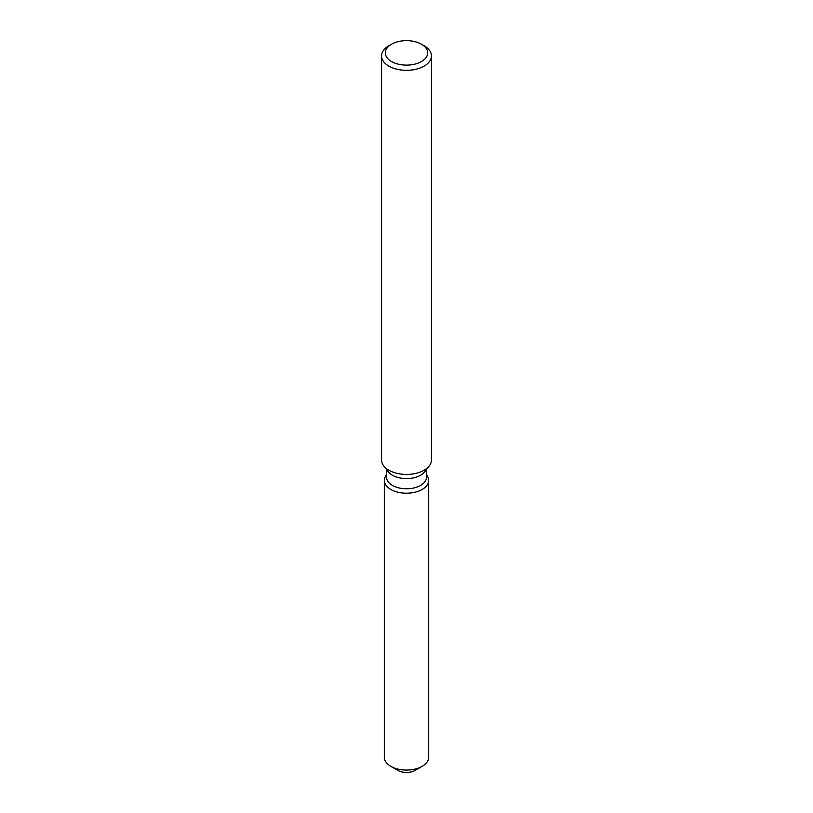 <?xml version="1.0" encoding="UTF-8"?>
<svg xmlns="http://www.w3.org/2000/svg" width="813" height="813" viewBox="0 0 813 813"><rect width="100%" height="100%" fill="white"/><g stroke="black" fill="none" stroke-linecap="round" stroke-linejoin="round"><path stroke-width="1.22" d="M428.695 480.402A22.195 12.815 180 0 1 422.191 489.456A22.195 12.815 180 0 0 426.754 475.168L426.754 475.168A22.195 12.815 180 0 1 428.695 480.402L428.695 757.259A22.195 12.815 180 0 1 422.191 766.324L415.138 770.399A12.215 7.053 180 0 1 395.403 768.356M426.469 469.518L426.469 477.261A19.969 11.534 180 0 1 420.626 485.412A19.969 11.534 180 0 1 398.858 487.912A19.969 11.534 180 0 1 386.531 477.261L386.531 469.518M422.191 489.456A22.195 12.815 180 0 1 393.919 490.95A22.195 12.815 180 0 1 386.246 475.168A22.195 12.815 180 0 0 384.305 480.402A22.195 12.815 180 0 0 398.004 492.231A22.195 12.815 180 0 0 422.191 489.456M421.49 44.237L424.132 45.762A24.929 14.39 180 0 1 431.429 55.934L431.429 460.036A24.929 14.39 180 0 1 429.264 465.92L424.732 471.764A19.969 11.534 180 0 1 420.626 475.209A19.969 11.534 180 0 1 388.268 471.764L383.736 465.92A24.929 14.39 180 0 1 381.571 460.036L381.571 55.934A24.929 14.39 180 0 1 388.868 45.762L391.51 44.237A21.189 12.236 180 0 1 421.49 44.237A21.189 12.236 180 0 1 421.49 61.534A21.189 12.236 180 0 1 391.51 61.534A21.189 12.236 180 0 1 391.51 44.237L388.868 45.762M429.264 465.92A24.929 14.39 180 0 1 424.132 470.219A24.929 14.39 180 0 1 383.736 465.92M431.429 55.934A24.929 14.39 180 0 1 424.132 66.117A24.929 14.39 180 0 1 396.957 69.237A24.929 14.39 180 0 1 381.571 55.934M390.809 766.324L397.862 770.399A12.215 7.053 180 0 0 415.138 770.399L422.191 766.324A22.195 12.815 180 0 1 390.809 766.324A22.195 12.815 180 0 1 384.305 757.259L384.305 480.402"/></g></svg>

